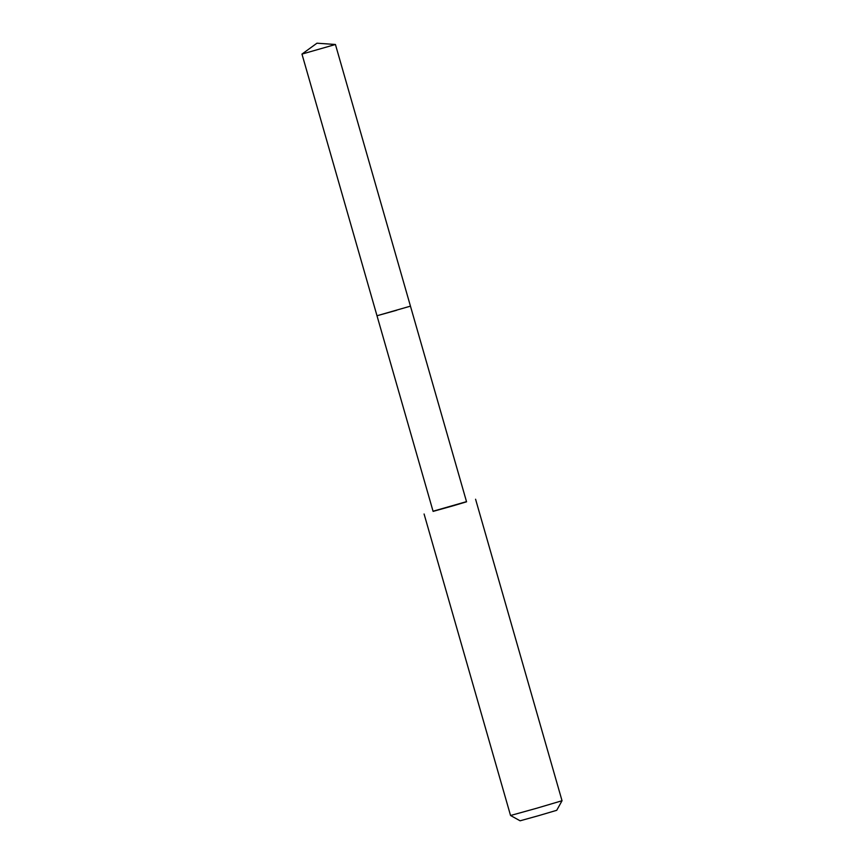 <?xml version="1.0" encoding="UTF-8"?>
<svg xmlns="http://www.w3.org/2000/svg" width="864" height="864" viewBox="0 0 864 864"><rect width="100%" height="100%" fill="white"/><g stroke="black" fill="none" stroke-linecap="round" stroke-linejoin="round"><path stroke-width="1.3" d="M396.706 310.252L376.996 315.749L410.454 306.148L335.437 44.496L301.968 54.086L376.996 315.749L396.706 310.252M410.454 306.148L466.56 501.8L452.801 505.894L433.102 511.391L376.996 315.749M466.506 501.638L433.058 511.229M475.578 499.23L562.032 800.734L536.35 808.337L510.548 815.497L424.084 513.994M562.032 800.734L556.729 810.302L538.466 815.702L520.106 820.8L510.548 815.497M335.426 44.485L316.958 43.2L301.968 54.086"/></g></svg>
